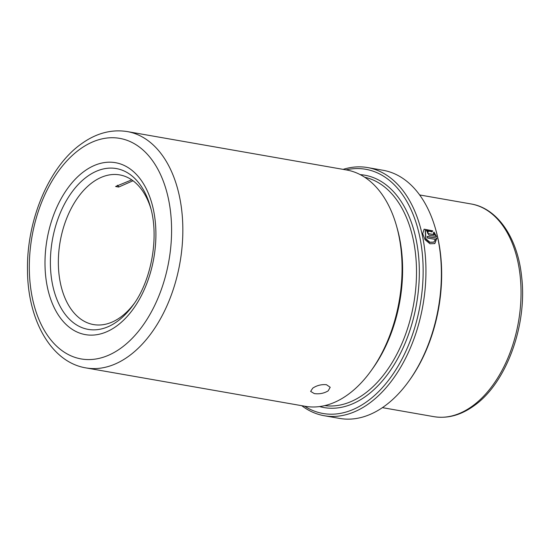 <?xml version="1.0" encoding="UTF-8"?>
<svg xmlns="http://www.w3.org/2000/svg" width="550" height="550" viewBox="0 0 550 550"><rect width="100%" height="100%" fill="white"/><g stroke="black" fill="none" stroke-linecap="round" stroke-linejoin="round"><path stroke-width="0.82" d="M312.737 388.163C316.848 385.426 321.413 384.271 326.446 384.704L330.199 387.283L328.171 390.864C324.005 393.36 319.378 394.268 314.304 393.587L310.633 391.401L312.737 388.163M133.031 180.764L118.69 187.048L115.603 186.505L131.752 179.857M117.418 185.261A2.001 1.32 -126.2 0 1 118.69 187.048M127.318 131.581L346.548 169.971A119.962 74.477 99.9 0 1 396.584 226.16L397.313 228.766A115.961 71.995 99.9 0 1 372.886 368.259L371.312 370.459A119.962 74.477 99.9 0 1 348.246 394.384A119.962 74.477 99.9 0 1 305.161 406.292L85.931 367.902A119.962 74.477 99.9 0 0 129.016 355.987A119.962 74.477 99.9 0 0 182.841 228.663A119.962 74.477 99.9 0 0 127.318 131.581C111.354 129.071 95.92 133.251 81.008 144.121C48.819 167.007 26.565 220.461 27.5 270.029C27.562 319.736 51.047 362.209 85.931 367.902M345.978 169.874A123.956 76.959 99.9 0 1 422.386 254.43A123.956 76.959 99.9 0 1 367.517 401.17A123.956 76.959 99.9 0 1 304.59 406.196M343.131 169.373A125.957 78.196 99.9 0 1 367.654 167.578A125.957 78.196 99.9 0 1 425.947 269.521A125.957 78.196 99.9 0 1 369.435 403.212A125.957 78.196 99.9 0 1 324.197 415.717A125.957 78.196 99.9 0 1 301.744 405.694M436.886 238.129L427.219 236.438A125.957 78.196 99.9 0 1 427.549 238.033L435.462 239.415L433.812 242.11L429.866 242.186L425.961 238.893L425.336 230.532L432.059 231.784L432.761 230.856L424.153 229.171L422.703 233.674L425.033 239.669L429.935 243.774L434.837 243.567L436.886 238.129L427.268 236.665M434.431 234.664L428.594 233.647C427.577 232.966 427.453 232.451 428.223 232.086A125.957 78.196 99.9 0 0 427.831 230.539L426.711 230.773L428.959 235.214L436.542 236.548L434.026 232.121L433.311 233.049L434.191 234.857L428.594 233.647M427.749 232.286L428.223 232.086M367.654 167.578L383.089 170.28A125.957 78.196 99.9 0 1 435.627 229.274A125.957 78.196 99.9 0 1 409.09 380.793A125.957 78.196 99.9 0 1 384.869 405.914A125.957 78.196 99.9 0 1 339.632 418.419L324.197 415.717M435.627 229.274L435.992 230.581A123.956 76.959 99.9 0 1 409.881 379.692L409.09 380.793M134.303 303.394A75.976 47.169 99.9 0 1 120.808 317.027A75.976 47.169 99.9 0 1 93.521 324.576A75.976 47.169 99.9 0 1 58.355 263.086A75.976 47.169 99.9 0 1 92.441 182.449A75.976 47.169 99.9 0 1 119.728 174.907A75.976 47.169 99.9 0 1 150.892 208.684M396.584 226.16A119.962 74.477 99.9 0 1 371.312 370.459M428.354 233.833C427.343 233.159 427.212 232.636 427.982 232.279M427.941 232.114A125.558 77.949 99.9 0 0 427.598 230.739L427.831 230.539M427.598 230.739L426.601 230.883M436.301 236.727L433.785 232.313M431.819 231.976L432.527 231.055L424.036 229.281M434.713 243.636L436.645 238.308M433.689 242.186L429.626 242.351L425.721 239.071L425.219 230.636M364.726 177.258A115.961 71.995 99.9 0 1 416.515 272.25A115.961 71.995 99.9 0 1 364.478 393.814A115.961 71.995 99.9 0 1 324.734 405.625M360.229 174.625A117.961 73.233 99.9 0 1 419.265 267.107A117.961 73.233 99.9 0 1 366.396 395.856A117.961 73.233 99.9 0 1 319.605 406.567M471.075 203.961A107.965 67.024 99.9 0 1 521.043 291.342A107.965 67.024 99.9 0 1 472.601 405.928A107.965 67.024 99.9 0 1 433.826 416.652C447.576 418.853 461.038 415.174 474.217 405.618C506.529 382.979 527.629 324.651 521.579 276.265C517.605 238.012 497.612 208.271 471.075 203.961L419.664 194.954M117.494 321.276A81.627 50.676 99.9 0 1 52.676 285.23A81.627 50.676 99.9 0 1 87.024 176.674A81.627 50.676 99.9 0 1 150.391 206.8C159.28 236.583 151.676 280.005 133.189 304.996A81.627 50.676 99.9 0 1 117.494 321.276M84.157 171.353A87.285 54.189 99.9 0 1 153.464 209.894A87.285 54.189 99.9 0 1 116.738 325.964A87.285 54.189 99.9 0 1 47.438 287.423A87.285 54.189 99.9 0 1 84.157 171.353M79.551 149.49A111.959 69.506 99.9 0 1 168.451 198.935A111.959 69.506 99.9 0 1 121.344 347.82A111.959 69.506 99.9 0 1 32.45 298.382A111.959 69.506 99.9 0 1 79.551 149.49M382.415 407.646L433.826 416.652"/></g></svg>

